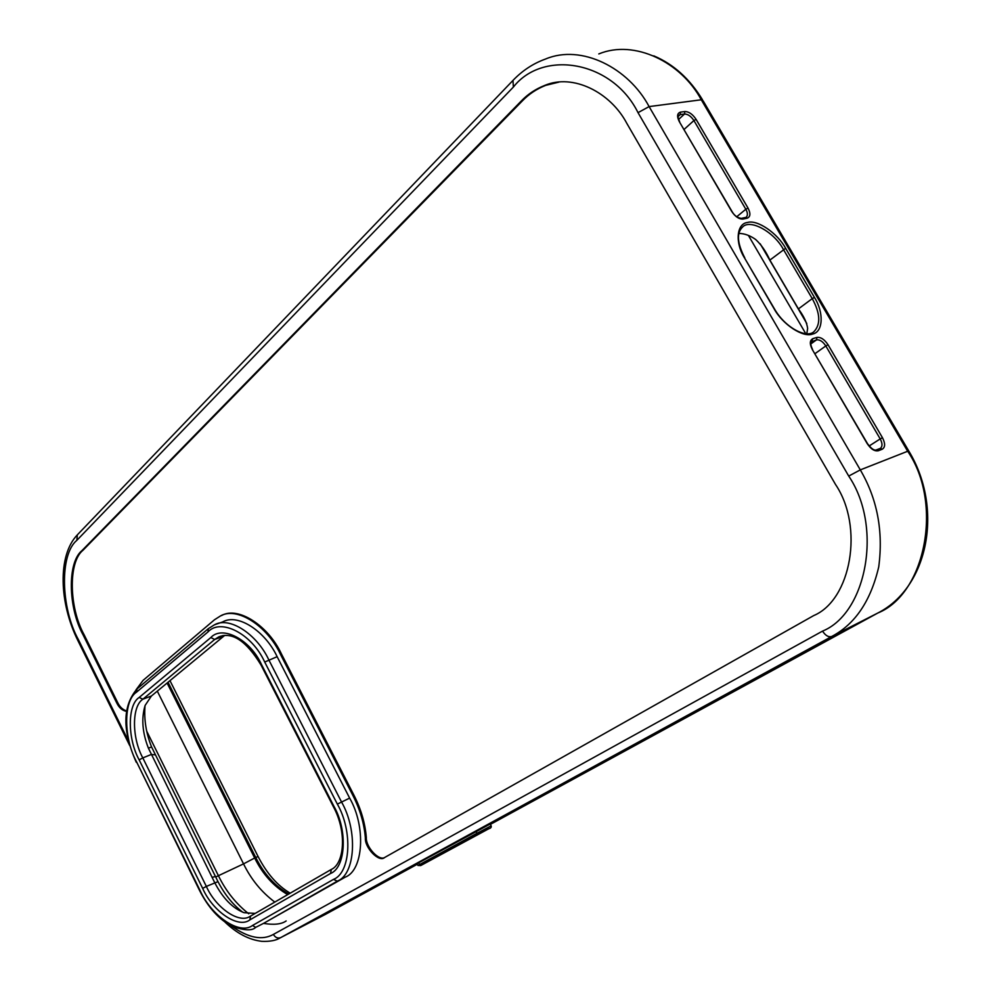<?xml version="1.0" encoding="UTF-8"?>
<svg xmlns="http://www.w3.org/2000/svg" width="991" height="991" viewBox="0 0 991 991"><rect width="100%" height="100%" fill="white"/><g stroke="black" fill="none" stroke-linecap="round" stroke-linejoin="round"><path stroke-width="1.49" d="M417.038 863.694L490.186 824.029L491.152 825.85L476.993 833.282L478.579 834.038L488.997 828.637L421.113 865.267L478.579 834.038M806.81 333.732L807.64 328.455C806.872 322.632 803.788 316.117 798.412 308.907L769.883 260.1C766.105 251.677 761.361 244.802 755.65 239.488C750.076 235.511 744.476 233.492 738.865 233.418M748.416 235.437L805.77 333.67M385.004 857.302C379.107 861.699 365.629 846.834 366.323 837.519L365.369 837.977C364.638 847.8 379.058 862.727 384.57 857.537L813.71 615.584C850.959 599.989 864.276 526.977 835.487 484.413L626.758 123.256C610.567 92.473 573.058 73.198 544.579 85.486C535.512 89.079 527.757 94.244 521.291 100.995L522.393 100.859C528.86 94.12 536.614 88.955 545.682 85.362L558.862 82.129M126.439 710.906C122.587 709.618 119.626 706.769 117.57 702.359L116.628 702.706C118.957 707.624 122.203 710.51 126.377 711.352M365.369 837.977C364.23 823.831 360.154 809.82 353.13 795.922L280.379 654.159C267.421 626.188 237.146 606.195 220.473 615.944L214.502 619.759L143.076 680.371L136.015 689.86M366.323 837.519C365.184 823.372 361.108 809.362 354.084 795.476L281.357 653.8C268.4 625.829 238.125 605.848 221.451 615.609M117.57 702.359L84.049 634.624C69.036 607.57 68.106 562.145 82.934 550.315L522.393 100.859M116.628 702.706L83.108 634.934C68.082 607.879 67.153 562.43 81.968 550.6L521.291 100.995M264.027 923.104L337.324 881.148C355.373 874.335 358.061 830.569 341.486 801.905L268.796 659.845C257.003 634.314 229.454 615.981 214.329 624.875L222.665 621.939C237.828 613.045 265.365 631.267 277.133 656.686L349.637 798.102C366.175 826.643 363.4 870.259 345.326 877.109L263.445 923.426L255.641 927.39L252.532 925.47C239.549 935.442 211.095 915.795 199.885 890.116L199.525 890.413C208.122 907.285 218.776 919.19 231.498 926.09C244.133 930.574 252.185 931.007 255.641 927.39M224.784 635.33L151.425 695.992L145.12 705.419C141.23 718.314 142.32 732.56 148.39 748.143L214.626 882.473C222.74 898.156 232.551 908.227 244.071 912.699L255.22 913.405M242.77 912.216C233.046 904.882 224.784 894.687 217.995 881.643L151.586 746.979C146.098 733.328 143.918 719.553 145.033 705.666M287.724 894.625C273.689 886.425 262.665 874.211 254.65 857.958L167.095 683.01M489.021 828.625L489.009 828.637C490.793 828.228 491.511 827.312 491.164 825.875M476.027 831.424L476.993 833.282L419.577 864.548L421.113 865.267M418.648 862.765L419.577 864.548L417.954 865.477L417.025 863.669M691.829 713.669L693.415 713.594C705.654 706.88 706.472 706.211 695.868 711.588L652.313 734.678M622.472 750.98L624.627 751.128L693.415 713.594M583.513 772.262L652.239 734.715L583.513 772.262C572.761 778.195 572.909 778.331 583.972 772.67L624.627 751.128M598.799 53.935C634.624 39.095 681.251 62.309 701.281 99.781L907.459 450.905C943.618 503.329 925.284 593.919 878.001 612.933L490.384 824.388L878.15 612.847M325.308 914.433L417.322 864.251L325.172 914.52L280.688 937.61L831.746 636.47C855.084 624.169 870.742 600.98 878.732 566.889C883.439 531.25 877.295 498.919 860.299 469.895L649.105 106.594C628.579 67.871 581.395 43.815 545.521 59.039C533.257 63.436 522.406 70.572 512.966 80.432L77.31 534.892L76.852 540.33L513.375 87.059L512.966 80.432M513.375 87.059C543.006 49.228 612.45 60.81 638.018 112.652L848.717 476.076L860.299 469.895L908.685 450.855C943.667 508.049 928.703 586.945 878.076 612.896L831.746 636.47C828.575 637.424 825.503 635.64 822.53 631.118L273.367 934.426C275.325 937.61 277.765 938.663 280.688 937.61L280.292 937.82C276.08 940.496 269.899 941.673 261.748 941.326C249.088 939.815 236.874 933.435 225.093 922.2M744.823 257.97C737.23 243.303 736.437 233.034 742.457 227.162C749.729 218.553 773.946 231.609 783.423 249.484L812.248 298.625L798.412 308.907M814.453 297.436L812.248 298.625C820.337 313.441 820.87 324.503 813.834 331.787C806.253 338.699 784.785 327.402 774.305 308.622L773.971 308.523C782.432 324.429 803.317 338.067 812.67 334.017C823.248 331.997 824.017 312.425 814.453 297.436L785.628 248.307C777.452 233.12 757.235 219.333 747.474 222.48C736.573 223.632 734.827 242.597 744.563 258.007L773.971 308.523M785.628 248.307L769.883 260.1M876.614 449.84L880.181 448.415L882.275 449.208C885.31 447.263 885.372 443.435 882.461 437.712L880.206 438.914C882.473 443.225 882.585 446.334 880.516 448.254L880.355 448.353M876.131 450.025L878.373 450.744L882.275 449.208M880.181 448.415L876.267 449.951C874.087 450.682 871.151 448.564 867.472 443.609L867.199 443.609C870.866 449.109 874.595 451.487 878.373 450.744M867.435 443.534L812.347 349.6L867.199 443.609M812.583 349.55C810.527 345.079 810.217 342.39 811.666 341.486L812.88 338.637C809.672 340.297 809.498 343.951 812.347 349.6M811.183 342.019L816.534 339.851L816.906 337.423L812.88 338.637M810.774 343.988L816.534 339.851C819.743 339.455 822.827 341.499 825.813 345.958L828.042 344.757C824.475 339.405 820.759 336.952 816.906 337.423M882.461 437.712L828.042 344.757M814.986 353.663L825.813 345.958L880.206 438.914L869.144 445.987M908.512 450.546L703.164 100.909L701.281 99.781L649.105 106.594L638.018 112.652M743.015 219.061L747.189 218.181C750.472 216.831 750.757 213.461 748.019 208.06L696.091 119.366C692.635 114.2 688.881 111.587 684.818 111.537L680.532 112.119C677.088 113.197 676.704 116.405 679.368 121.744L731.692 211.393C735.235 216.695 739.013 219.259 743.015 219.061L741.28 218.354C737.329 217.747 734.257 215.481 732.052 211.566L731.692 211.393M774.219 308.486L744.563 258.007M747.189 218.181L745.455 217.487L741.726 218.268M731.953 211.38L679.368 121.744M679.64 121.744C677.869 117.582 677.559 115.439 678.699 115.315L680.235 114.622L680.532 112.119M678.154 116.529L680.235 114.622L684.521 114.027L684.818 111.537M678.587 119.453L684.521 114.027C687.903 114.064 691.037 116.244 693.911 120.543L696.091 119.366M684.112 129.412L693.911 120.543L745.814 209.25L748.019 208.06M736.759 216.732L745.814 209.25C747.722 212.693 747.895 215.32 746.322 217.116L745.926 217.388M280.379 654.159L281.357 653.8M353.13 795.922L354.084 795.476M81.968 550.6L82.934 550.315M83.108 634.934L84.049 634.624M345.326 877.109L337.324 881.148L333.471 879.401L252.532 925.47M349.637 798.102L337.349 804.11C353.056 831.338 350.566 872.885 333.471 879.401M277.133 656.686L264.708 662.038L337.349 804.11M136.287 762.302L136.25 762.228C122.203 730.528 122.45 706.112 136.981 688.98L208.358 628.641L207.974 631.936C220.671 617.827 251.962 633.757 264.708 662.038M136.981 688.98L136.547 692.139L207.974 631.936M199.513 890.389L136.572 761.881C123.516 738.27 123.268 700.6 136.547 692.139M199.885 890.116L136.572 761.881M261.5 664.54C250.141 639.331 222.232 624.999 210.823 637.547L139.186 697.441C127.269 704.935 127.455 738.691 139.161 759.862L202.66 888.382C212.718 911.41 238.212 928.914 249.782 919.933L330.486 873.517C345.735 867.608 347.891 830.545 333.893 806.265L261.5 664.54L261.091 665.159M210.823 637.547L214.7 639.468L218.788 636.879L223.334 635.479M331.366 869.404L330.486 873.517M331.143 869.541L250.599 916.068L249.782 919.933M250.525 916.118L250.104 916.341C239.004 924.095 215.654 907.583 206.351 886.412L202.66 888.382M217.995 881.643L206.351 886.412L142.815 757.904L139.161 759.862M155.091 754.795L151.227 754.51L142.815 757.904C131.778 737.985 131.642 706.224 142.89 699.2L139.186 697.441M151.425 695.992L142.89 699.2L214.7 639.468L223.483 636.309M148.39 748.143L151.586 746.979M212.074 877.332L215.456 876.552M215.679 876.998L243.538 863.879L157.296 691.123M248.704 913.776C235.908 903.631 225.824 890.959 218.441 875.759L146.742 731.234M290.214 893.188C277.567 885.768 266.864 873.554 258.094 856.546L255.74 857.438C263.73 873.641 274.73 885.843 288.728 894.043M168.036 682.242L255.74 857.438L243.538 863.879C251.107 879.401 261.537 892.135 274.817 902.083M77.855 640.508L78.314 639.455C60.736 607.743 59.51 554.465 76.852 540.33M848.717 476.076C883.018 526.63 866.716 613.218 822.53 631.118M273.367 934.426C262.268 940.657 248.468 937.957 231.956 926.325M128.52 741.107L78.314 639.455M417.942 865.453L420.692 865.577L489.009 828.637M652.276 734.703L702.012 708.503M583.55 772.249L576.762 776.015M806.785 323.512L760.221 243.848M545.682 85.362L544.579 85.486M208.358 628.641L214.329 624.875M218.788 636.879C232.278 631.577 246.363 640.966 261.029 665.035L333.36 806.649C347.432 832.564 344.001 864.078 331.254 869.466L250.104 916.341M263.482 923.389C273.888 925.086 281.444 924.281 286.151 920.949M702.52 99.818C689.773 78.846 673.521 64.192 653.775 55.855M169.969 680.631L258.056 856.484M129.722 745.566L77.744 640.285C59.386 603.284 57.305 555.753 77.31 534.892M324.763 914.73L280.292 937.82"/></g></svg>
